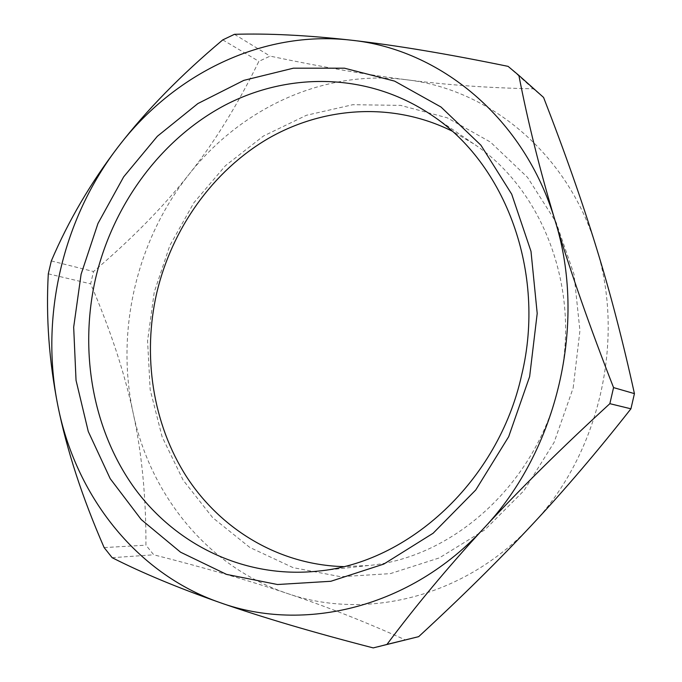 <?xml version="1.0" encoding="UTF-8"?>
<svg xmlns="http://www.w3.org/2000/svg" width="682" height="682" viewBox="0 0 682 682"><rect width="100%" height="100%" fill="white"/><g stroke="black" fill="none" stroke-linecap="round" stroke-linejoin="round"><path stroke-width="0.51" stroke-dasharray="3.41 2.56" d="M543.58 97.449L533.239 88.796C489.105 87.978 446.855 84.969 406.498 79.76C489.139 89.206 567.765 152.99 596.077 246.696C625.854 339.483 599.401 454.297 531.721 525.114C464.979 597.398 365.782 620.893 287.071 593.374C207.499 566.81 150.236 494.808 133.126 412.908C115.411 330.923 136.63 240.371 188.82 174.601C214.395 142.47 237.737 104.721 258.862 61.354L270.115 56.129C320.455 66.725 365.91 74.594 406.498 79.76C323.498 69.104 240.448 108.651 188.82 174.601C163.288 206.902 131.532 239.212 93.536 271.521L90.646 283.84C110.356 329.662 124.516 372.679 133.126 412.908C141.847 452.984 146.11 497.076 145.922 545.174L153.74 554.798C203.739 567.484 248.18 580.339 287.071 593.374C325.766 606.272 365.245 621.805 405.509 639.98L373.225 647.9M573.187 387.905L579.93 330.693L574.014 274.309L556.06 222.196L527.51 177.346L490.418 142.052L447.239 117.816L400.539 105.369L352.841 104.704L306.457 115.267L263.405 136.05L225.41 165.726L193.867 202.759L169.861 245.486L154.243 292.126L147.576 340.847L150.176 389.729L162.111 436.83L183.126 480.145L212.673 517.655L249.774 547.416L293.064 567.62L340.676 576.716L390.326 573.63L439.353 557.893L484.876 529.812L524.006 490.597L554.125 442.337L573.187 387.905M317.71 571.149L368.681 565.497C454.127 557.68 537.629 482.208 559.044 384.571C581.84 290.379 543.281 189.562 473.726 143.868L451.919 131.021M368.681 565.497L343.404 566.614M112.163 557.697L153.74 554.798M410.249 638.864L405.509 639.98M48.294 273.832L90.646 283.84M104.133 547.586L145.922 545.174M222.775 39.888L258.862 61.354M51.321 260.933L93.536 271.521M508.09 66.367L533.239 88.796M234.438 34.322L270.115 56.129M431.365 114.96L473.726 143.868"/><path stroke-width="1.02" d="M451.919 131.021C392.866 101.746 323.686 106.571 268.179 138.54C212.733 170.977 172.043 228.47 156.817 292.629C142.308 355.68 152.606 423.778 186.587 476.803C220.849 529.445 278.767 564.798 343.404 566.614M521.696 374.878C498.38 481.04 408.509 562.957 317.71 571.149C243.645 578.95 174.285 544.006 133.075 486.147C92.087 427.836 79.138 349.764 95.761 277.693C113.169 204.438 160.833 139.128 225.026 105.147C289.202 71.678 368.485 72.565 431.365 114.96C505.319 163.433 546.495 272.476 521.696 374.878M529.641 376.575L537.203 313.439L530.997 251.36L511.705 194.191L480.946 145.24L441.007 107.023L394.58 81.107L344.478 68.191L293.413 68.183L243.832 80.365L197.882 103.562L157.346 136.289L123.655 176.868L97.961 223.483L81.098 274.249L73.673 327.198L76.034 380.309L88.276 431.51L110.203 478.67L141.268 519.599L180.534 552.181L226.577 574.397L277.497 584.517L330.855 581.277L383.787 564.082L433.147 533.222L475.746 489.983L508.678 436.693L529.641 376.575M378.178 646.732L386.967 644.422C415.423 606.221 447.759 567.441 483.973 528.098C557.876 449.975 587.228 322.663 555.105 220.746C524.594 117.747 439.566 49.104 351.008 40.161C262.016 29.897 173.612 74.253 118.54 146.374C62.872 218.351 39.829 316.508 57.842 405.568C49.061 361.059 45.882 317.147 48.294 273.832L51.321 260.933C68.515 220.636 90.919 182.444 118.54 146.374C146.298 110.416 181.045 74.918 222.775 39.888L234.438 34.322C268.052 33.29 306.909 35.234 351.008 40.161C395.142 45.165 447.503 53.904 508.09 66.367L518.883 75.404C527.757 121.396 539.829 169.844 555.105 220.746C570.484 271.675 589.964 327.292 613.561 387.598L609.853 403.676C562.249 447.307 520.289 488.781 483.973 528.098C411.084 607.884 303.874 633.101 220.005 602.607C135.155 573.153 75.25 494.493 57.842 405.568C66.785 450.035 82.215 497.374 104.133 547.586L112.163 557.697C142.086 572.906 178.036 587.875 220.005 602.607C262.033 617.295 313.106 632.385 373.225 647.9L418.663 636.656C461.458 597.202 499.139 560.024 531.721 525.114C564.253 490.375 597.321 451.603 630.927 408.808L634.431 393.633C622.862 340.915 610.083 291.939 596.077 246.696C582.096 201.292 564.594 151.54 543.58 97.449L518.883 75.404M609.853 403.676L630.927 408.808M613.561 387.598L634.431 393.633M386.967 644.422L418.663 636.656"/></g></svg>
